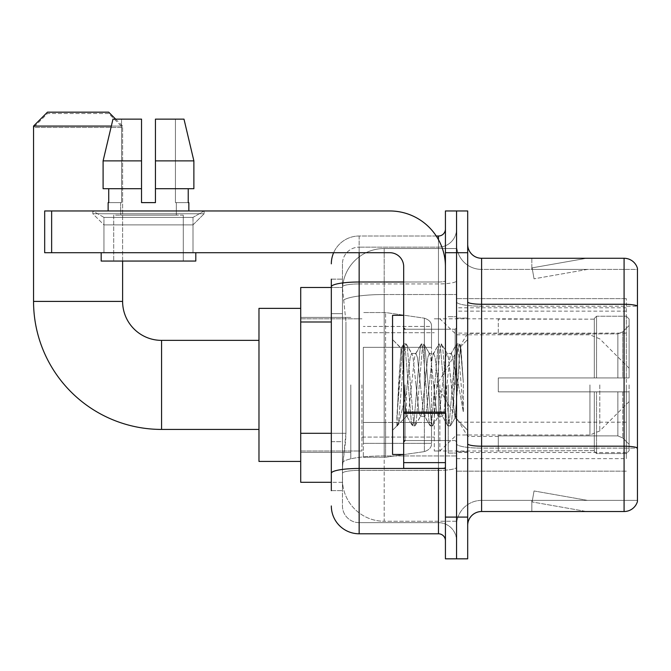 <?xml version="1.0" encoding="UTF-8"?>
<svg xmlns="http://www.w3.org/2000/svg" width="671" height="671" viewBox="0 0 671 671"><rect width="100%" height="100%" fill="white"/><g stroke="black" fill="none" stroke-linecap="round" stroke-linejoin="round"><path stroke-width="0.5" stroke-dasharray="3.35 2.52" d="M626.32 429.423L626.32 298.629L626.32 429.423M456.557 429.423L456.557 298.629L456.557 429.423M456.557 384.894L456.557 458.645L456.557 384.894M350.807 384.894L350.807 458.645L350.807 384.894M626.32 384.894L626.32 458.645L626.32 384.894M331.323 433.307L345.942 433.307L345.674 440.553L342.629 465.607L345.942 433.307L345.942 321.988L345.942 433.307L300.717 433.307L300.717 482.298L342.554 482.298L342.453 479.522A41.745 41.745 0 0 0 384.198 521.258L456.557 521.258L456.557 455.936L456.557 521.258L384.198 521.258L384.198 455.936L384.198 521.258A41.745 41.745 0 0 1 342.453 479.522L342.453 471.025L342.554 482.298L331.323 482.298M342.629 465.607L342.453 471.025L342.629 465.607M300.717 384.894L300.717 461.43L300.717 384.894M456.557 248.53L456.557 455.936L456.557 248.53L384.198 248.53L456.557 248.53M342.512 288.069L345.942 321.988L342.512 288.069A41.745 41.745 0 0 1 384.198 248.53A41.745 41.745 0 0 0 342.512 288.069A41.745 41.745 0 0 1 384.198 248.53L384.198 294.527L456.557 294.527L384.198 294.527L384.198 248.53M331.323 313.642L342.453 313.642L342.453 441.652L342.453 279.144L342.453 313.642L331.323 313.642L331.323 441.652L331.323 287.49L342.554 287.49L300.717 287.49L300.717 433.307M626.32 298.629L456.557 298.629L626.32 298.629M626.32 471.168L456.557 471.168L626.32 471.168M331.323 490.652L342.453 490.652L331.323 490.652L331.323 441.652L342.453 441.652L342.453 490.652L342.453 441.652L331.323 441.652M359.153 533.789L359.153 522.65A16.7 16.7 0 0 1 342.453 505.959L342.453 286.836L342.453 505.959A16.7 16.7 0 0 0 359.153 522.65L438.465 522.65L438.465 478.129L438.465 533.789L359.153 533.789A27.83 27.83 0 0 1 331.323 505.959M456.557 478.129L456.557 280.797L456.557 478.129M445.427 540.742L445.427 229.054L445.427 540.742M445.427 384.894L445.427 329.235L445.427 384.894M445.427 252.707L445.427 210.962L456.557 210.962L456.557 252.707L456.557 210.962L467.687 210.962L467.687 252.707L456.557 252.707L456.557 517.089L456.557 252.707L445.427 252.707L445.427 517.089L456.557 517.089L456.557 558.834L456.557 517.089L467.687 517.089L467.687 252.707M467.687 517.089L467.687 558.834L445.427 558.834L445.427 517.089M456.557 229.054L456.557 280.797L456.557 229.054A18.092 18.092 0 0 1 438.465 247.138A18.092 18.092 0 0 0 456.557 229.054A18.092 18.092 0 0 1 438.465 247.138L438.465 522.65L359.153 522.65L359.153 470.396L438.465 470.396A18.092 3.145 0 0 0 456.557 467.251A18.092 3.145 0 0 1 438.465 470.396L438.465 247.138L359.153 247.138L438.465 247.138M333.646 252.707A27.83 27.83 0 0 1 359.153 236.007L438.465 236.007A6.953 6.953 0 0 0 445.427 229.054A6.953 6.953 0 0 1 438.465 236.007L438.465 478.129L438.465 470.396L359.153 470.396L359.153 247.138L359.153 283.934L438.465 283.934A18.092 3.145 0 0 0 456.557 280.797A18.092 3.145 0 0 1 438.465 283.934L359.153 283.934L359.153 478.129L359.153 468.459L438.465 468.459A6.953 1.208 0 0 0 445.427 467.251A6.953 1.208 0 0 1 440.889 468.383M331.323 279.144L342.453 279.144L331.323 279.144L331.323 473.29A27.83 4.831 180 0 1 359.153 468.459L359.153 236.007A27.83 27.83 0 0 0 331.323 263.837A27.83 27.83 0 0 1 359.153 236.007L436.251 236.007M331.323 473.29L331.323 478.129M342.453 263.837L342.453 286.836L342.453 263.837A16.7 16.7 0 0 1 359.153 247.138A16.7 16.7 0 0 0 342.453 263.837A16.7 16.7 0 0 1 359.153 247.138M456.557 540.742A18.092 18.092 0 0 0 438.465 522.65A18.092 18.092 0 0 1 456.557 540.742A18.092 18.092 0 0 0 438.465 522.65M467.687 384.894L467.687 451.692L467.687 384.894M448.211 384.894L448.211 453.076L448.211 384.894M456.557 455.861L456.557 301.849L456.557 455.861M624.089 511.52L481.602 511.52L481.602 306.202L637.45 306.202L481.602 306.202L481.602 269.406L637.45 269.406L637.45 306.202L637.45 269.406L481.602 269.406L481.602 448.127L637.45 448.127L637.45 306.202L637.45 448.127L481.602 448.127L481.602 500.39A25.045 25.045 0 0 0 456.557 525.435A25.045 25.045 0 0 1 481.602 500.39L637.45 500.39L637.45 268.291A13.915 13.915 0 0 0 624.089 258.276L624.089 511.52A13.915 13.915 0 0 0 637.45 501.505L637.45 455.861L637.45 500.39L481.602 500.39L481.602 258.276A13.915 13.915 0 0 1 467.687 244.361L467.687 301.849L467.687 244.361M467.687 525.435L467.687 301.849L467.687 525.435A13.915 13.915 0 0 1 481.602 511.52M456.557 244.361L456.557 301.849L456.557 244.361A25.045 25.045 0 0 0 481.602 269.406A25.045 25.045 0 0 1 456.557 244.361A25.045 25.045 0 0 0 481.602 269.406M585.565 511.352A11.13 11.13 0 0 0 587.494 511.52L531.835 511.52L587.494 511.52A11.13 11.13 0 0 1 585.565 511.352A11.13 11.13 0 0 0 587.494 511.52A11.13 11.13 0 0 1 585.565 511.352A11.13 11.13 0 0 0 587.494 511.52A11.13 11.13 0 0 1 585.565 511.352L532.12 501.933L585.565 511.352M531.835 500.39L531.835 511.52L531.835 500.39L532.388 500.39L532.12 501.933L532.388 500.39L531.835 500.39L531.835 511.52L531.835 500.39L532.388 500.39L532.12 501.933L532.388 500.39L531.835 500.39L531.835 511.52L531.835 500.39L532.388 500.39L532.12 501.933L532.388 500.39L531.835 500.39M637.45 268.291A13.915 13.915 0 0 0 624.089 258.276L481.602 258.276M587.494 258.276L531.835 258.276L587.494 258.276A11.13 11.13 0 0 0 585.565 258.444A11.13 11.13 0 0 1 587.494 258.276A11.13 11.13 0 0 0 585.565 258.444A11.13 11.13 0 0 1 587.494 258.276A11.13 11.13 0 0 0 585.565 258.444A11.13 11.13 0 0 1 587.494 258.276M587.494 500.39L532.388 500.39L587.494 500.39L532.388 500.39L587.494 500.39L532.388 500.39L587.494 500.39L534.049 490.962L532.388 500.39L534.049 490.962L532.388 500.39L534.049 490.962L532.388 500.39L534.049 490.962L587.494 500.39M532.388 269.406L531.835 269.406L532.388 269.406L531.835 269.406L532.388 269.406L531.835 269.406L532.388 269.406L532.12 267.863L585.565 258.444L532.12 267.863L532.388 269.406L532.12 267.863L585.565 258.444L532.12 267.863L532.388 269.406L532.12 267.863L585.565 258.444L532.12 267.863L532.388 269.406L587.494 269.406L532.388 269.406L587.494 269.406L532.388 269.406L587.494 269.406L532.388 269.406L534.049 278.826L532.388 269.406M531.835 258.276L531.835 269.406L531.835 258.276M587.494 269.406L534.049 278.826L587.494 269.406M403.682 384.894L403.682 454.468L403.682 384.894M403.682 454.468L392.552 454.468L392.552 315.32L392.552 430.262L392.552 315.32L403.682 315.32M404.101 384.894L402.659 359.581L401.048 348.375L398.507 384.894L396.897 425.666L398.549 423.946L406.467 392.879L406.467 416.347L406.467 392.879L407.163 384.894L406.467 392.879L398.549 423.946L396.897 425.909L396.897 416.783L399.43 384.894L402.374 349.381L403.489 344.198L402.374 349.381L396.897 416.783L401.048 348.375L403.85 343.887L401.048 348.375L392.552 339.534L401.308 348.291L402.659 359.581L404.101 384.894C404.873 401.149 405.661 411.331 406.467 415.458L406.467 416.347L407.163 416.347L406.467 415.458L406.467 416.347L397.66 425.154L406.467 416.347L407.163 416.347L406.467 415.458C405.661 411.331 404.873 401.149 404.101 384.894M420.415 384.894L417.471 357.66L415.995 353.449L415.534 353.843L414.527 357.66L408.631 412.128L407.163 416.347L408.631 412.128L414.527 357.66L415.534 353.843L421.162 344.198L420.046 349.381L414.158 420.415L412.682 425.909L411.214 420.415L405.318 349.381L403.85 343.887L406.056 343.887L404.588 349.381L398.691 420.415L397.224 425.909L398.549 423.946L397.584 425.599L398.691 420.415L404.588 349.381L406.056 343.887L406.416 344.198L403.85 343.887L405.318 349.381L411.214 420.415L412.321 425.599L414.896 425.909L413.42 420.415L407.532 349.381L406.416 344.198L412.044 353.843L411.583 353.449L410.107 357.66L407.163 384.894L410.107 357.66L411.583 353.449L415.995 353.449L421.162 344.198L420.046 349.381L414.158 420.415L412.682 425.909L414.896 425.909L413.42 420.415L407.532 349.381L406.416 344.198L411.583 353.449L415.995 353.449L417.471 357.66L423.359 412.128L424.366 415.953L423.359 412.128L420.415 384.894M415.995 384.894L413.051 357.66L412.044 353.843L413.051 357.66L418.939 412.128L420.415 416.347L418.939 412.128L415.995 384.894M438.088 384.894L435.143 357.66L433.667 353.449L433.206 353.843L432.199 357.66L426.303 412.128L424.835 416.347L424.366 415.953L429.994 425.599L428.886 420.415L422.99 349.381L421.522 343.887L421.162 344.198L423.728 343.887L422.252 349.381L416.364 420.415L414.896 425.909L420.885 415.953L420.415 416.347L424.835 416.347L429.994 425.599L428.886 420.415L422.99 349.381L421.522 343.887L423.728 343.887L422.252 349.381L416.364 420.415L415.257 425.599L420.415 416.347L424.835 416.347L426.303 412.128L432.199 357.66L433.206 353.843L438.834 344.198L437.718 349.381L431.83 420.415L430.354 425.909L429.994 425.599L432.56 425.909L431.092 420.415L425.204 349.381L423.728 343.887L429.717 353.843L429.247 353.449L427.779 357.66L421.891 412.128L420.885 415.953L421.891 412.128L427.779 357.66L429.247 353.449L433.667 353.449L438.834 344.198L437.718 349.381L431.83 420.415L430.354 425.909L432.56 425.909L431.092 420.415L425.204 349.381L424.089 344.198L429.247 353.449L433.667 353.449L435.143 357.66L441.032 412.128L442.038 415.953L441.032 412.128L438.088 384.894M433.667 384.894L430.723 357.66L429.717 353.843L430.723 357.66L436.611 412.128L438.088 416.347L436.611 412.128L433.667 384.894M453.772 364.697L453.772 408.656L448.396 357.66L446.92 353.449L445.452 357.66L439.555 412.128L438.088 416.347L442.508 416.347L447.666 425.599L446.55 420.415L440.662 349.381L439.195 343.887L438.834 344.198L441.401 343.887L439.924 349.381L434.036 420.415L432.56 425.909L438.549 415.953L438.088 416.347L442.508 416.347L447.666 425.599L446.55 420.415L440.662 349.381L439.195 343.887L441.401 343.887L439.924 349.381L434.036 420.415L432.921 425.599L438.549 415.953L439.555 412.128L445.452 357.66L446.92 353.449L451.34 353.449L449.864 357.66L443.976 412.128L442.508 416.347L443.976 412.128L449.864 357.66L450.878 353.843L456.498 344.198L455.391 349.381L449.503 420.415L448.027 425.909L447.666 425.599L450.233 425.909L448.765 420.415L442.868 349.381L441.401 343.887L447.389 353.843L446.92 353.449L451.34 353.449L456.498 344.198L455.391 349.381L449.503 420.415L448.027 425.909L450.233 425.909L448.765 420.415L442.868 349.381L441.761 344.198L447.389 353.843L448.396 357.66L455.03 417.597L457.832 384.894L459.274 358.373L460.876 346.681L463.342 382.537L463.342 412.069L458.469 384.894L453.772 364.697L452.816 357.66L451.34 353.449L452.816 357.66L453.772 364.697L453.772 408.656L455.315 417.496L459.274 358.373L460.633 346.588L463.342 382.537L460.541 349.381L459.073 343.887L457.597 349.381L451.709 420.415L450.233 425.909L451.709 420.415L457.597 349.381L459.073 343.887L460.541 349.381L463.342 382.537L463.342 412.069L458.335 349.381L456.859 343.887L456.498 344.198L459.073 343.887L456.859 343.887L458.335 349.381L463.342 412.069L458.469 384.894L453.772 364.697M103.955 217.387L92.824 210.962L204.143 210.962L92.824 210.962L92.824 213.747L204.143 213.747L92.824 213.747L204.143 213.747L92.824 213.747L103.955 224.877L103.955 252.707L193.013 252.707L103.955 252.707L193.013 252.707L103.955 252.707L193.013 252.707L103.955 252.707L193.013 252.707L103.955 252.707L103.955 217.387L193.013 217.387L204.143 210.962L92.824 210.962L204.143 210.962L204.143 213.747L193.013 224.877L103.955 224.877L193.013 224.877L193.013 252.707L193.013 217.387L103.955 217.387L92.824 210.962L204.143 210.962L92.824 210.962L92.824 213.747L103.955 224.877L103.955 252.707L103.955 217.387L193.013 217.387L204.143 210.962L92.824 210.962L204.143 210.962L204.143 213.747L193.013 224.877L103.955 224.877L193.013 224.877L193.013 252.707L193.013 217.387L103.955 217.387M403.682 468.383L445.427 468.383L403.682 468.383L403.682 462.638L403.682 468.383L445.427 468.383L445.427 266.622A55.659 55.659 0 0 0 389.767 210.962L44.68 210.962L51.642 210.962L44.68 210.962L44.68 252.707L44.68 210.962L44.68 252.707L389.767 252.707A13.915 13.915 0 0 1 403.682 266.622L403.682 468.383M403.682 412.12L445.427 412.12L445.427 266.622A55.659 55.659 0 0 0 389.767 210.962L51.642 210.962L51.642 252.707L389.767 252.707A13.915 13.915 0 0 1 403.682 266.622L403.682 412.12L445.427 412.12L445.427 468.383L445.427 266.622A55.659 55.659 0 0 0 389.767 210.962L51.642 210.962L51.642 252.707L44.68 252.707L389.767 252.707A13.915 13.915 0 0 1 403.682 266.622L403.682 412.12L445.427 412.12L445.427 468.383M183.275 215.139L183.275 261.053L113.701 261.053L183.275 261.053L113.701 261.053L183.275 261.053L183.275 215.139L113.701 215.139L113.701 261.053L113.701 215.139L183.275 215.139M155.446 160.872L193.877 160.872L183.988 119.128L155.446 119.128L155.446 188.702L188.232 188.702L155.446 188.702L155.446 202.617L141.531 202.617L155.446 202.617L141.531 202.617L141.531 188.702L103.099 188.702L108.736 188.702L108.736 202.617L108.132 202.617L108.736 202.617L108.736 188.702L141.531 188.702L103.099 188.702L141.531 188.702L108.736 188.702L141.531 188.702L141.531 160.872L103.099 160.872L141.531 160.872L141.531 202.617L141.531 119.128L141.531 160.872L141.531 119.128L112.98 119.128L141.531 119.128L121.543 119.128L121.543 202.617L121.543 119.128L141.531 119.128L141.531 202.617L141.531 188.702L141.531 202.617L155.446 202.617L155.446 119.128L175.433 119.128L175.433 202.617L176.314 202.617L175.433 202.617L175.433 119.128L183.988 119.128L155.446 119.128L155.446 188.702L188.232 188.702L188.232 202.617L188.232 188.702L155.446 188.702L193.877 188.702L155.446 188.702L155.446 160.872L193.877 160.872L193.877 188.702L193.877 160.872L155.446 160.872L155.446 119.128L183.988 119.128L155.446 119.128L155.446 202.617L155.446 119.128L175.433 119.128L175.433 202.617L188.836 202.617L188.836 210.962L108.132 210.962L188.836 210.962M176.314 202.617L176.314 215.139L120.654 215.139L176.314 215.139L120.654 215.139L176.314 215.139L176.314 202.617L175.433 202.617L176.314 202.617M120.654 202.617L120.654 215.139L120.654 202.617L121.543 202.617L108.736 202.617L121.543 202.617L121.543 119.128L112.98 119.128L141.531 119.128L141.531 160.872L141.531 119.128L112.98 119.128L103.099 160.872L112.98 119.128L121.543 119.128L121.543 202.617L120.654 202.617M108.132 202.617L108.132 210.962M188.836 202.617L175.433 202.617L175.433 119.128L155.446 119.128L155.446 202.617M195.798 252.707L101.178 252.707L101.178 261.053L195.798 261.053L101.178 261.053L195.798 261.053L195.798 252.707L101.178 252.707M141.531 160.872L103.099 160.872L103.099 188.702L103.099 160.872L103.099 188.702L141.531 188.702L141.531 119.128L112.98 119.128M300.717 461.43L258.972 461.43L258.972 308.366L258.972 461.43L258.972 340.373L161.568 340.373L161.568 429.423A128.018 128.018 0 0 1 33.55 301.405L33.55 127.473L122.608 127.473L33.55 127.473L47.465 113.558L108.694 113.558L122.608 127.473L122.608 301.405L33.55 301.405M161.568 340.373A38.96 38.96 0 0 1 122.608 301.405M498.301 377.941L498.301 384.894L498.301 377.941L617.874 377.941L498.301 377.941L594.313 377.941L594.313 318.473L594.313 377.941L596.544 377.941L596.544 316.234L596.544 377.941L498.301 377.941L498.301 391.856L594.313 391.856L594.313 450.627L594.313 391.856L498.301 391.856L498.301 377.941M498.301 333.881L617.874 333.881L498.301 333.881L498.301 318.8L594.313 319.17L594.313 318.473L594.313 319.17L498.301 319.17L498.301 333.881M434.296 384.894L434.296 450.996L434.296 384.894M594.313 450.627L498.301 450.996L594.313 450.627L594.313 451.323L596.544 453.562L626.32 453.562L629.104 450.761L629.104 391.856L629.104 450.761L626.32 453.562L626.32 391.856L626.32 453.562L596.544 453.562L596.544 391.856L596.544 453.562L594.313 451.323L594.313 391.856L594.313 450.627M361.937 384.894L361.937 450.996L361.937 384.894M596.544 391.856L626.32 391.856L596.544 391.856M596.544 316.234L594.313 318.473L596.544 316.234L626.32 316.234L626.32 377.941L626.32 316.234L596.544 316.234M596.544 377.941L626.32 377.941L596.544 377.941M629.104 391.856L626.32 391.856L629.104 391.856L629.104 450.761L629.104 444.328L622.789 437.962L617.874 435.907L622.789 437.962L629.104 444.328L629.104 391.856L622.789 391.856L629.104 391.856M626.32 377.941L629.104 377.941L629.104 319.027L629.104 377.941L626.32 377.941M629.104 319.027L626.32 316.234L629.104 319.027L629.104 377.941L629.104 319.027M622.789 331.826L629.104 325.469L622.789 331.826L617.874 333.881L622.789 331.826L622.789 377.941L629.104 377.941L617.874 377.941L622.789 377.941L622.789 331.826M617.874 391.856L498.301 391.856L498.301 384.894L498.301 391.856L617.874 391.856L617.874 435.907L498.301 435.907L617.874 435.907L617.874 391.856M498.301 435.907L498.301 450.627L498.301 435.907M108.694 113.558L47.465 113.558M363.33 347.326L363.33 457.253L363.33 422.47L431.512 422.47L431.512 443.338L431.512 326.458L431.512 347.335L363.33 347.326L363.33 443.338L363.33 422.47L431.512 422.47L431.512 443.338L431.512 326.458L431.512 347.335L363.33 347.326L363.33 457.253L363.33 422.47L431.512 422.462L431.512 443.355C431.73 447.163 429.348 449.914 424.366 451.617L424.366 422.47L431.512 422.47L431.512 443.355C431.73 447.163 429.348 449.914 424.366 451.617L424.366 422.47L385.59 422.47L385.59 457.253L385.59 312.543L385.59 347.326L363.33 347.326L363.33 443.338L363.33 422.47L385.59 422.47L385.59 457.253L385.59 312.543L385.59 347.326L424.366 347.326L424.366 318.18L424.366 451.617L385.59 457.253L363.33 457.253L385.59 457.253L424.366 451.617L424.366 318.18C429.348 319.882 431.73 322.634 431.512 326.441L363.33 326.458L431.512 326.458L431.512 347.326L363.33 347.326M115.647 119.128L122.608 126.081L111.327 126.081M122.608 261.053L122.608 126.081L33.55 126.081M629.104 384.894L629.104 401.594L629.104 384.894M439.857 384.894L439.857 450.996L439.857 384.894M258.972 340.373L258.972 384.894L258.972 308.366L300.717 308.366M108.694 112.166L47.465 112.166M431.512 347.326L424.366 347.326L424.366 318.18L385.59 312.543L363.33 312.543L385.59 312.543L424.366 318.18C429.348 319.882 431.73 322.634 431.512 326.441L431.512 347.326M188.232 188.702L193.877 188.702L188.232 188.702L188.232 202.617L175.433 202.617L188.232 202.617M155.446 188.702L193.877 188.702M108.736 188.702L108.736 202.617L121.543 202.617L108.736 202.617M141.531 202.617L141.531 188.702M626.32 422.176L456.557 422.176M384.198 455.936A41.745 7.247 180 0 0 342.956 462.067A41.745 7.247 180 0 1 384.198 455.936L456.557 455.936L384.198 455.936L384.198 294.527L384.198 455.936M343.544 300.13A41.745 7.247 180 0 1 384.198 294.527A41.745 7.247 180 0 0 343.544 300.13M342.453 479.522A41.745 41.745 0 0 0 384.198 521.258M331.323 321.988L300.717 321.988M626.32 333.118L456.557 333.118M626.32 307.779L456.557 307.779M626.32 452.497L456.557 452.497M331.323 286.836A27.83 4.831 180 0 1 359.153 282.005L438.465 282.005L438.465 239.673M403.682 282.005L438.465 282.005A6.953 1.208 -0 0 0 445.427 280.797A6.953 1.208 0 0 1 438.465 282.005L438.465 468.383M359.153 236.007L359.153 252.707M359.153 283.934A16.7 2.902 180 0 0 342.453 286.836A16.7 2.902 180 0 1 359.153 283.934M359.153 470.396A16.7 2.902 180 0 0 342.453 473.29A16.7 2.902 180 0 1 359.153 470.396M359.153 522.65A16.7 16.7 0 0 1 342.453 505.959M481.602 448.127A25.045 4.353 0 0 1 456.557 443.783A25.045 4.353 0 0 0 481.602 448.127M637.45 447.934A13.915 2.416 180 0 0 624.089 446.198L481.602 446.198A13.915 2.416 0 0 1 467.687 443.783M467.687 301.849A13.915 2.416 0 0 0 481.602 304.265L624.089 304.265A13.915 2.416 180 0 1 637.45 306.01M456.557 301.849A25.045 4.353 0 0 0 481.602 306.202A25.045 4.353 0 0 1 456.557 301.849M456.557 525.435A25.045 25.045 0 0 1 481.602 500.39M455.164 384.894L455.164 329.235L455.164 384.894M405.074 384.894L405.074 440.553L405.074 384.894M445.427 413.328L403.682 413.328M403.682 462.638L445.427 462.638M617.874 333.881L617.874 377.941L617.874 333.881M622.789 391.856L622.789 437.962L622.789 391.856M599.782 384.894L599.782 430.916L599.782 384.894M589.943 384.894L589.943 434.993L589.943 384.894M51.642 252.707L51.642 210.962M626.32 311.151L456.557 311.151M300.717 317.408L350.807 317.408L300.717 317.408M300.717 452.38L350.807 452.38L300.717 452.38M456.557 458.645L626.32 458.645M445.427 329.235L403.682 329.235L445.427 329.235M445.427 440.553L403.682 440.553L445.427 440.553M456.557 318.104L467.687 318.104L456.557 318.104M448.211 453.076L456.557 453.076L448.211 453.076M448.211 316.712L456.557 316.712L448.211 316.712M456.557 451.692L467.687 451.692L456.557 451.692M405.074 329.235L455.164 329.235L456.557 327.851L455.164 329.235L405.074 329.235L403.682 327.851M405.074 440.553L455.164 440.553L456.557 441.946L455.164 440.553L405.074 440.553L403.682 441.946M460.633 346.588L467.687 339.534L460.633 346.588M455.03 417.597L467.687 430.262L455.03 417.597M396.897 425.909L392.552 430.262L396.897 425.909M455.324 417.496L450.593 425.599L455.324 417.496M460.876 346.681L459.434 344.198L460.876 346.681M406.693 415.953L412.321 425.599L406.693 415.953M258.972 429.423L161.568 429.423M498.301 436.385L467.687 436.385L436.754 384.894L467.687 333.412L498.301 333.412M629.104 401.594L599.782 430.916L589.943 434.993L456.557 434.993L439.857 450.996L434.296 450.996L498.301 450.996M361.937 437.081L434.296 437.081L361.937 437.081M300.717 450.996L361.937 450.996L300.717 450.996M300.717 318.8L361.937 318.8L300.717 318.8M361.937 332.715L434.296 332.715L361.937 332.715M629.104 368.203L599.782 338.88L589.943 334.804L456.557 334.804L439.857 318.8L434.296 318.8L498.301 318.8M431.512 443.338L363.33 443.338L431.512 443.338"/><path stroke-width="1.01" d="M331.323 313.642L331.323 279.144L331.323 287.49L300.717 287.49L300.717 482.298L331.323 482.298M331.323 490.652L331.323 279.144M359.153 252.707L359.153 533.789L438.465 533.789A6.953 6.953 0 0 1 445.427 540.742A6.953 6.953 0 0 0 438.465 533.789L438.465 468.383M445.427 517.089L445.427 558.834L456.557 558.834L456.557 517.089L456.557 558.834L467.687 558.834L467.687 517.089L456.557 517.089L456.557 252.707L456.557 517.089L445.427 517.089L445.427 252.707L456.557 252.707L456.557 210.962L456.557 252.707L467.687 252.707L467.687 517.089M467.687 252.707L467.687 210.962L445.427 210.962L445.427 252.707M436.251 236.007L438.465 236.007A6.953 6.953 0 0 0 445.427 229.054M331.323 478.129L331.323 441.652M331.323 263.837A27.83 27.83 0 0 1 333.646 252.707M359.153 533.789A27.83 27.83 0 0 1 331.323 505.959M467.687 525.435A13.915 13.915 0 0 1 481.602 511.52L624.089 511.52L624.089 258.276L481.602 258.276A13.915 13.915 0 0 1 467.687 244.361A13.915 13.915 0 0 0 481.602 258.276L481.602 511.52M637.45 268.291A13.915 13.915 0 0 0 624.089 258.276A13.915 13.915 0 0 1 637.45 268.291L637.45 501.505A13.915 13.915 0 0 1 624.089 511.52M155.446 202.617L141.531 202.617L155.446 202.617L141.531 202.617L155.446 202.617L155.446 119.128L183.988 119.128L193.877 160.872L193.877 188.702L155.446 188.702M258.972 429.423L161.568 429.423A128.018 128.018 0 0 1 33.55 301.405L33.55 126.081L47.465 112.166L108.694 112.166L115.647 119.128M161.568 429.423L161.568 340.373A38.96 38.96 0 0 1 122.608 301.405L122.608 261.053M111.327 126.081L33.55 126.081M300.717 308.366L258.972 308.366L258.972 461.43L300.717 461.43M445.427 468.383L403.682 468.383L403.682 412.12L445.427 412.12L445.427 266.622A55.659 55.659 0 0 0 389.767 210.962L51.642 210.962L51.642 252.707L389.767 252.707A13.915 13.915 0 0 1 403.682 266.622L403.682 412.12M51.642 252.707L44.68 252.707L44.68 210.962L51.642 210.962M141.531 160.872L141.531 188.702L141.531 160.872L103.099 160.872L112.98 119.128L141.531 119.128L141.531 202.617M108.132 202.617L108.736 202.617L108.132 202.617L108.132 210.962M188.836 202.617L188.232 202.617L188.836 202.617L188.836 210.962M188.232 188.702L188.232 202.617M108.736 202.617L108.736 188.702M101.178 252.707L101.178 261.053L195.798 261.053L195.798 252.707M141.531 188.702L103.099 188.702L103.099 160.872L112.98 119.128M193.877 188.702L193.877 160.872L155.446 160.872M193.877 160.872L183.988 119.128L193.877 160.872M403.682 315.32L392.552 315.32L392.552 454.468L403.682 454.468M331.323 321.988L300.717 321.988M331.323 433.307L300.717 433.307M440.889 468.383A6.953 1.208 0 0 1 438.465 468.459L359.153 468.459A27.83 4.831 180 0 0 331.323 473.29M331.323 286.836A27.83 4.831 180 0 1 359.153 282.005L403.682 282.005M438.465 239.673L438.465 236.007M637.45 306.01A13.915 2.416 180 0 0 624.089 304.265L481.602 304.265A13.915 2.416 -0 0 1 467.687 301.849M637.45 447.934A13.915 2.416 180 0 0 624.089 446.198L481.602 446.198A13.915 2.416 0 0 1 467.687 443.783M33.55 301.405L122.608 301.405M445.427 413.328L403.682 413.328M403.682 462.638L445.427 462.638M258.972 340.373L161.568 340.373M405.074 329.235L403.682 327.851M405.074 440.553L403.682 441.946"/></g></svg>
